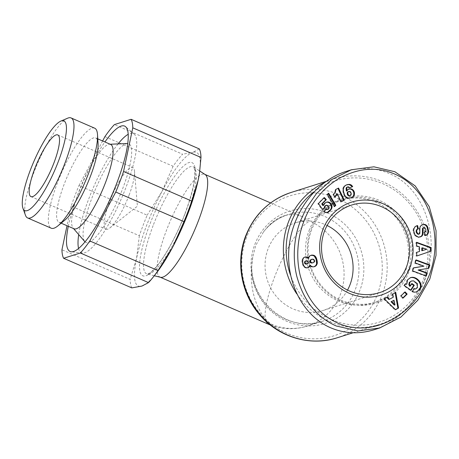 <?xml version="1.0" encoding="UTF-8"?>
<svg xmlns="http://www.w3.org/2000/svg" width="459" height="459" viewBox="0 0 459 459"><rect width="100%" height="100%" fill="white"/><g stroke="black" fill="none" stroke-linecap="round" stroke-linejoin="round"><path stroke-width="0.34" stroke-dasharray="2.29 1.72" d="M160.547 277.293A56.05 12.99 113.5 0 1 160.053 277.127A56.05 12.99 113.5 0 1 166.29 230.808A56.05 12.99 113.5 0 1 204.708 174.305A56.05 12.99 113.5 0 1 205.162 174.552M270.208 324.915A56.05 56.05 0 0 0 307.306 326.074A56.05 53.445 72.5 0 1 270.873 324.048C257.401 313.646 249.466 290.432 251.584 267.631L252.731 257.189L255.72 245.49L263.38 232.093L266.593 228.123C271.717 222.053 277.443 217.991 283.777 215.942L288.361 214.491A56.05 53.445 72.5 0 0 266.593 228.123M268.073 324.043A56.05 12.99 113.5 0 1 274.31 277.718A56.05 12.99 113.5 0 1 309.934 221.215L302.848 216.929C296.612 214.273 290.254 213.94 283.777 215.942M296.663 293.731A76.228 72.688 72.5 0 0 379.363 324.444A76.228 72.688 72.5 0 0 424.397 281.304A76.228 72.688 72.5 0 0 409.342 201.031A76.228 72.688 72.5 0 0 333.395 179.085A76.228 72.688 72.5 0 0 324.163 182.751M347.526 290.094A45.957 43.829 -107.5 0 1 322.929 310.548A45.957 43.829 -107.5 0 1 277.138 297.317A45.957 43.829 -107.5 0 1 268.062 248.916A45.957 43.829 -107.5 0 1 295.212 222.908A45.957 43.829 -107.5 0 1 327.095 225.501M407.609 271.596A53.806 51.31 72.5 0 0 396.983 214.932A53.806 51.31 72.5 0 0 343.372 199.447A53.806 51.31 72.5 0 0 311.592 229.896A53.806 51.31 72.5 0 0 322.218 286.559A53.806 51.31 72.5 0 0 375.823 302.051A53.806 51.31 72.5 0 0 407.609 271.596M309.016 230.711A53.806 51.31 -107.5 0 1 340.802 200.262A53.806 51.31 -107.5 0 1 394.407 215.747A53.806 51.31 -107.5 0 1 405.033 272.411A53.806 51.31 -107.5 0 1 373.247 302.865A53.806 51.31 -107.5 0 1 319.642 287.374A53.806 51.31 -107.5 0 1 309.016 230.711M408.929 271.929A54.925 52.378 -107.5 0 1 340.779 301.035A54.925 52.378 -107.5 0 1 310.909 229.362A54.925 52.378 -107.5 0 1 379.065 200.256A54.925 52.378 -107.5 0 1 408.929 271.929M423.169 227.899A1.107 1.056 -107.5 0 1 424.001 227.997C425.568 229.689 425.665 231.164 424.294 232.432L423.726 232.564L424.477 235.708L425.826 235.364M416.554 225.851L416.215 225.943C414.202 226.723 413.14 228.41 413.025 231.003L414.494 235.381L417.948 237.435L419.962 237.039M413.668 230.802L413.025 231.003M425.602 235.398L424.954 235.599M417.415 283.639L416.772 283.846L416.755 287.833L415.418 288.935A2.071 1.974 -107.5 0 1 415.234 289.004M410.937 281.16L412.98 281.086L416.772 283.846M413.622 280.885L412.98 281.086M410.162 277.77L406.926 280.047L406.158 284.414M412.521 291.362L411.878 291.568A5.106 4.871 72.5 0 0 414.087 292.372L416.347 291.958M374.091 329.751C397.523 321.587 414.471 304.627 424.936 278.883C441.323 237.969 424.3 187.748 389.221 173.519C375.238 167.615 360.751 166.956 345.753 171.54M313.962 191.845A73.985 70.548 -107.5 0 1 399.634 193.922A73.985 70.548 -107.5 0 1 423.037 280.231A73.985 70.548 -107.5 0 1 356.23 325.184A73.985 70.548 -107.5 0 1 290.449 274.918M94.669 128.181A54.523 12.634 -66.5 0 0 57.295 183.141A54.523 12.634 -66.5 0 0 51.23 228.203M67.685 118.175A54.523 12.634 -66.5 0 0 33.702 172.894A54.523 12.634 -66.5 0 0 25.497 215.317M118.072 143.914A65.017 15.067 -66.5 0 0 88.702 199.04A65.017 15.067 -66.5 0 0 78.701 234.56M78.581 248.503A65.017 15.067 -66.5 0 0 82.522 253.047A65.017 15.067 -66.5 0 0 126.036 187.232A65.017 15.067 -66.5 0 0 134.189 134.085A65.017 15.067 -66.5 0 0 128.176 134.309M68.293 226.276A68.38 15.847 113.5 0 1 77.732 195A68.38 15.847 113.5 0 1 104.91 141.963M110.671 144.465A45.957 10.649 -66.5 0 0 109.472 144.258A45.957 10.649 -66.5 0 0 79.166 190.795A45.957 10.649 -66.5 0 0 73.084 228.043A45.957 10.649 -66.5 0 0 74.054 228.777M85.03 241.887A53.806 12.468 -66.5 0 0 122.817 188.253A53.806 12.468 -66.5 0 0 127.745 143.541M127.395 143.541A53.806 12.468 -66.5 0 0 91.92 198.024A53.806 12.468 -66.5 0 0 84.795 241.635M98.071 143.455A45.957 10.649 -66.5 0 0 95.667 137.952A45.957 10.649 -66.5 0 0 64.162 184.277A45.957 10.649 -66.5 0 0 59.05 222.259A45.957 10.649 -66.5 0 0 64.713 220.257M143.03 225.535A78.466 18.182 113.5 0 1 147.167 215.179L78.971 185.562A78.466 18.182 -66.5 0 0 74.834 195.918A78.466 18.182 -66.5 0 0 71.162 206.131L139.352 235.748A78.466 18.182 113.5 0 1 143.03 225.535M155.572 274.132A72.861 16.885 113.5 0 1 141.986 286.043A72.861 16.885 113.5 0 1 136.564 258.354A72.861 16.885 113.5 0 1 146.461 225.817A72.861 16.885 113.5 0 1 161.958 191.506L147.167 215.179M129.025 195.299A33.627 7.792 113.5 0 1 109.902 227.899A33.627 7.792 113.5 0 1 105.972 229.196A33.627 7.792 113.5 0 1 109.712 201.403A33.627 7.792 113.5 0 1 132.766 167.506A33.627 7.792 113.5 0 1 134.498 171.264A33.627 7.792 113.5 0 1 129.025 195.299M131.808 287.896A78.466 18.182 113.5 0 1 130.138 279.376L61.942 249.759M104.91 136.639L173.106 166.256A78.466 18.182 113.5 0 1 182.59 154.213L114.394 124.596M173.106 166.256L161.958 191.506A72.861 16.885 113.5 0 1 192.769 152.359L182.59 154.213M199.309 148.923L192.769 152.359A72.861 16.885 113.5 0 1 199.458 173.077M139.352 235.748L136.564 258.354L130.138 279.376M71.162 206.131L67.02 225.725M102.621 140.97L78.971 185.562M308.999 256.92L308.356 257.126L307.995 258.371M308.7 257.832L308.058 258.033M304.701 257.126L303.422 257.648L302.309 259.088L301.93 261.395L302.206 263.38L302.837 265.291L304.197 267.207L305.837 268.027L307.587 267.809M304.845 257.051L304.202 257.258M304.07 257.447L303.422 257.648M303.433 258.061L302.791 258.262M302.951 258.887L302.309 259.088M302.739 259.45L302.097 259.651M302.601 260.264L301.959 260.465M302.579 261.188L301.93 261.395M302.665 262.221L302.022 262.422M302.854 263.179L302.206 263.38M303.106 264.12L302.464 264.327M303.479 265.084L302.837 265.291M303.915 265.91L303.267 266.117M304.397 266.587L303.755 266.788M304.839 267L304.197 267.207M305.637 267.54L304.994 267.746M306.48 267.821L305.837 268.027M307.352 267.844L306.71 268.05M307.782 267.781L307.14 267.981M309.636 265.428L311.598 266.954L314.065 266.777M310.485 265.503L309.842 265.704M311.156 266.197L310.514 266.398M311.913 266.633L311.271 266.84M312.24 266.748L311.598 266.954M313.136 266.874L312.493 267.081M314.099 266.771L313.457 266.972M314.644 266.604L313.996 266.805M310.841 255.336L309.091 256.162L308.356 257.126M311.397 255.147L310.754 255.347M310.485 255.462L309.842 255.663M309.733 255.956L309.091 256.162M309.486 256.202L308.844 256.403M305.728 260.873L306.951 261.051L307.679 262.152L307.513 263.46L306.836 264.034M306.732 260.62L306.09 260.821M307.593 260.85L306.951 261.051M307.84 261.056L307.191 261.263M308.322 261.951L307.679 262.152M308.282 262.961L307.639 263.168M308.155 263.254L307.513 263.46M314.656 260.528L314.013 260.735L313.749 262.123L312.407 263.036M314.696 261.039L314.054 261.24M314.392 261.917L313.749 262.123M313.887 262.456L313.245 262.657M311.546 259.346L313.158 259.593L314.013 260.735M313.113 259.123L312.47 259.329M313.801 259.392L313.158 259.593M314.467 260.058L313.824 260.259M338.547 188.052L335.288 189.544L334.806 192.126L332.936 194.656L334.232 197.387L334.731 196.877M335.936 189.343L335.288 189.544M335.936 189.406L335.294 189.607M335.902 190.278L335.259 190.479M335.73 191.11L335.087 191.317M335.449 191.925L334.806 192.126M335.202 192.413L334.559 192.614M334.777 193.067L334.135 193.273M334.238 193.761L333.59 193.968M333.578 194.455L332.936 194.656M334.875 197.181L334.232 197.387M336.711 194.019L340.503 201.971L341.106 201.679M341.146 201.771L340.503 201.971M328.219 193.687L328.053 193.405L326.785 194.702L333.911 206.814L334.387 206.326M328.696 193.199L328.053 193.405M327.428 194.496L326.785 194.702M334.554 206.613L333.911 206.814M346.97 184.719L344.784 185.62L343.091 187.679L342.701 189.911L343.263 193.417L344.296 195.855L346.281 197.818L348.347 198.311L350.791 197.869M346.149 185.017L345.507 185.218M345.426 185.419L344.784 185.62M344.807 185.906L344.164 186.107M344.29 186.497L343.648 186.698M343.877 187.163L343.229 187.364M343.739 187.479L343.091 187.679M343.516 188.156L342.867 188.356M343.384 188.89L342.741 189.097M343.343 189.705L342.701 189.911M343.389 190.6L342.747 190.801M343.521 191.569L342.879 191.776M343.739 192.608L343.097 192.809M343.906 193.216L343.263 193.417M344.21 194.128L343.567 194.335M344.548 194.937L343.906 195.144M344.939 195.649L344.296 195.855M345.357 196.257L344.715 196.458M345.593 196.538L344.95 196.745M346.247 197.158L345.604 197.364M346.924 197.617L346.281 197.818M347.652 197.921L347.004 198.127M348.209 198.053L347.566 198.259M348.989 198.104L348.347 198.311M349.838 198.041L349.196 198.248M350.768 197.875L350.125 198.081M351.009 197.806L350.366 198.007M348.817 189.074L347.331 189.751L346.327 191.024M349.391 188.884L348.748 189.085M348.656 189.131L348.014 189.332M347.979 189.55L347.331 189.751M347.463 190.083L346.82 190.284M347.222 187.008L348.071 187.129L348.783 188.075L349.402 187.834M347.916 186.796L347.274 186.997M348.72 186.928L348.071 187.129M348.92 187.1L348.278 187.306M349.425 187.869L348.783 188.075M346.677 184.822L346.327 184.925M348.341 191.529L349.718 191.862L350.538 193.359L350.475 195.069L349.488 195.873M349.54 191.288L348.897 191.495M350.297 191.615L349.655 191.822M350.36 191.655L349.718 191.862M350.837 192.264L350.194 192.47M351.181 193.159L350.538 193.359M351.192 193.199L350.544 193.4M351.29 194.134L350.642 194.335M351.118 194.868L350.475 195.069M350.825 195.276L350.183 195.477M324.341 197.531L323.693 197.737L317.829 203.756L321.897 209.671L322.413 209.281M318.471 203.549L317.829 203.756M322.539 209.47L321.897 209.671M325.42 205.512L326.974 205.632L328.346 207.107L328.512 208.438L327.772 209.407M326.825 205.15L326.183 205.351M326.928 205.162L326.286 205.362M327.623 205.425L326.974 205.632M328.357 206.051L327.715 206.252M328.455 206.148L327.812 206.355M328.988 206.906L328.346 207.107M329.206 207.634L328.564 207.841M329.155 208.237L328.512 208.438M328.753 208.943L328.11 209.143M325.982 209.27L325.643 209.08L323.411 211.938L325.551 212.678L327.387 212.368M326.286 208.879L325.643 209.08M324.054 211.731L323.411 211.938M324.829 212.127L324.186 212.333M325.574 212.374L324.932 212.58M326.2 212.477L325.551 212.678M327.835 212.259L327.192 212.46M326.28 202.23L324.094 203.498L322.872 205.575M326.842 202.035L326.2 202.235M326.102 202.287L325.46 202.494M325.408 202.712L324.765 202.912M324.743 203.297L324.094 203.498M324.53 203.515L323.882 203.716M324.037 204.209L323.394 204.41M323.847 204.565L323.205 204.766M413.875 288.923A2.071 1.974 -107.5 0 1 413.513 288.717L414.133 288.522L413.502 288.711L411.878 291.568M412.366 291.253L411.723 291.454M414.729 292.171L414.087 292.372M405.372 284.075L404.97 283.903L403.765 285.768L410.386 290.501L410.685 290.048M405.613 283.702L404.97 283.903M404.408 285.561L403.765 285.768M411.034 290.295L410.386 290.501M411.666 284.001L411.316 283.748L409.663 286.313M411.964 283.547L411.316 283.748M421.689 225.036L419.882 226.459A4.142 3.947 72.5 0 0 419.228 228.674L419.187 233.258A1.107 1.056 -107.5 0 1 418.459 234.274M422.349 224.721L421.046 225.243M418.373 228.766L417.73 228.972M415.137 235.174L414.494 235.381M418.591 237.234L417.948 237.435M424.368 232.363L423.726 232.564M425.12 235.507L424.477 235.708M418.092 270.035L428.218 268.303M428.832 268.205L428.184 268.406M416.02 260.31L415.504 260.121L414.546 263.11L423.307 266.375M416.147 259.914L415.504 260.121M415.188 262.904L414.546 263.11M413.565 267.947L412.957 268.045L411.975 271.108L425.677 276.209L425.803 275.813M413.599 267.844L412.957 268.045M412.618 270.902L411.975 271.108M426.319 276.008L425.677 276.209M404.677 292.303L404.471 292.073L400.409 296.078L402.445 298.304L402.882 297.874M405.113 291.872L404.471 292.073M401.051 295.877L400.409 296.078M403.088 298.103L402.445 298.304M395.767 292.429L392.089 294.305L392.72 297.334L388.836 299.475M392.732 294.104L392.089 294.305M393.369 297.134L392.72 297.334M386.788 297.38L383.609 298.981L394.906 309.905L395.451 309.607M387.339 297.076L386.69 297.283M384.258 298.775L383.609 298.981M395.549 309.699L394.906 309.905M393.374 300.45L394.356 305.12M416.606 242.289L415.963 242.49L416.003 246.104L418.855 247.04L418.912 251.664M416.646 245.898L416.003 246.104M419.497 246.839L418.855 247.04M416.084 252.525L416.726 252.324L416.084 252.525L416.124 256.191L416.766 255.973L416.124 256.191M416.611 242.725L415.963 242.49M421.781 248.003L426.176 249.444M251.584 267.631A56.05 53.445 72.5 0 0 322.161 321.375L307.306 326.074A56.05 53.445 72.5 0 0 340.412 294.351A56.05 53.445 72.5 0 0 309.934 221.215M270.873 324.048A56.05 12.99 113.5 0 1 269.444 324.301M291.184 192.436A76.228 72.688 -107.5 0 1 367.125 214.376A76.228 72.688 -107.5 0 1 382.181 294.655A76.228 72.688 -107.5 0 1 337.153 337.795M246.569 237.372A73.348 69.946 72.5 0 0 286.456 333.085A73.348 69.946 72.5 0 0 377.459 294.219A73.348 69.946 72.5 0 0 337.577 198.506A73.348 69.946 72.5 0 0 246.569 237.372M254.837 244.417A58.924 56.193 -107.5 0 1 327.95 213.194A58.924 56.193 -107.5 0 1 359.988 290.088A58.924 56.193 -107.5 0 1 286.881 321.311A58.924 56.193 -107.5 0 1 254.837 244.417M252.731 257.189C244.871 296.795 286.76 334.691 322.161 321.375A56.05 53.445 72.5 0 0 355.272 289.652A56.05 53.445 72.5 0 0 344.198 230.625A56.05 53.445 72.5 0 0 288.361 214.491C278.326 217.732 270.001 223.602 263.38 232.093M424.644 227.79L424.001 227.997M416.061 288.728L415.418 288.935M153.122 225.593A58.385 13.529 -66.5 0 0 147.138 274.012A58.385 13.529 -66.5 0 0 186.647 214.99A58.385 13.529 -66.5 0 0 193.618 166.996A58.385 13.529 -66.5 0 0 153.122 225.593M185.092 213.601A61.701 14.298 113.5 0 1 145.876 275.802A61.701 14.298 113.5 0 1 149.663 224.801A61.701 14.298 113.5 0 1 188.878 162.601A61.701 14.298 113.5 0 1 185.092 213.601M420.524 226.253L419.882 226.459M419.87 228.473L419.228 228.674M419.83 233.057L419.187 233.258M270.592 202.918L302.848 216.929M325.982 181.431L333.395 179.085M351.697 205.041L295.212 222.908M343.372 199.447L340.802 200.262M416.215 225.943L416.864 225.742M426.153 235.278L425.51 235.484M82.522 253.047L71.231 251.802M109.472 144.258L110.126 144.229M97.778 138.865L95.667 137.952M154.281 275.761L147.138 274.012C146.966 273.88 148.435 275.056 154.677 268.532C163.857 258.824 176.692 235.737 184.948 213.71C192.499 193.067 195.729 178.431 194.639 169.813L193.618 166.996L199.757 171.018M30.96 196.618L105.972 229.196M109.902 227.899L137.396 206.183L134.498 171.264M57.748 134.923L132.766 167.506M61.162 223.177L59.05 222.259M73.084 228.043L73.509 228.542M134.189 134.085L125.571 126.684M416.674 291.867L416.026 292.067M410.484 277.661L409.841 277.867M422.664 224.612L422.022 224.812M420.289 236.942L419.646 237.148M375.823 302.051L373.247 302.865M379.409 292.687L322.929 310.548M353.08 332.758L379.363 324.444"/><path stroke-width="0.69" d="M199.757 171.018L205.162 174.552A56.05 12.99 113.5 0 1 198.472 220.63A56.05 12.99 113.5 0 1 160.547 277.293L154.281 275.761M324.163 182.751A76.228 72.688 72.5 0 0 288.367 222.225A76.228 72.688 72.5 0 0 296.663 293.731M324.547 231.055A45.957 43.829 -107.5 0 1 351.697 205.041A45.957 43.829 -107.5 0 1 397.483 218.272A45.957 43.829 -107.5 0 1 406.559 266.673A45.957 43.829 -107.5 0 1 379.409 292.687A45.957 43.829 -107.5 0 1 333.624 279.456A45.957 43.829 -107.5 0 1 324.547 231.055M327.095 225.501A45.957 43.829 -107.5 0 1 350.079 284.54A45.957 43.829 -107.5 0 1 347.526 290.094M409.864 267.505A48.763 46.497 -107.5 0 1 349.368 293.341A48.763 46.497 -107.5 0 1 322.849 229.712A48.763 46.497 -107.5 0 1 383.351 203.876A48.763 46.497 -107.5 0 1 409.864 267.505M427.696 227.01L428.574 230.9C428.586 233.08 427.84 234.52 426.342 235.215L425.12 235.507L424.368 232.363L424.942 232.225C426.308 230.963 426.21 229.483 424.644 227.79A1.107 1.056 72.5 0 0 423.089 228.708L423.055 233.201A4.142 3.947 -107.5 0 1 421.758 236.173L418.591 237.234L415.137 235.174L413.668 230.802C413.783 228.209 414.85 226.522 416.864 225.742L417.61 225.558L418.373 228.766L417.747 228.915C416.17 230.802 416.474 232.535 418.665 234.107A1.107 1.056 72.5 0 0 419.83 233.057L419.87 228.473A4.142 3.947 -107.5 0 1 420.524 226.253L421.689 225.036L424.208 224.376C425.682 224.457 426.847 225.335 427.696 227.01L427.054 227.216C426.199 225.535 425.04 224.658 423.565 224.577L422.349 224.721M428.574 230.9L427.931 231.107L427.054 227.216M415.877 288.803A2.071 1.974 72.5 0 0 416.061 288.728L417.397 287.627L417.415 283.639L413.622 280.885L411.58 280.96L409.944 282.176L409.48 284.419L410.306 286.106L411.964 283.547L414.311 285.228L411.034 290.295L404.408 285.561L405.613 283.702L406.806 284.213L407.569 279.847L410.484 277.661C416.382 275.434 423.783 283.972 420.186 288.866L416.674 291.867L414.729 292.171A5.106 4.871 -107.5 0 1 412.521 291.362L414.156 288.516A2.071 1.974 72.5 0 0 415.877 288.803L415.234 289.004A2.071 1.974 -107.5 0 1 413.875 288.923M410.306 286.106L409.663 286.313L408.837 284.626L409.302 282.377L411.58 280.96M409.48 284.419L408.837 284.626M406.806 284.213L405.372 284.075M336.258 325.993L357.951 330.95L379.719 327.967L400.936 317.037L417.908 300.111L429.796 279.061L436.039 255.405L436.05 230.653L429.199 206.619L415.177 185.895L394.849 171.735L373.913 166.812L351.387 169.761L331.909 179.446L316.492 193.509L306.296 208.237L300.542 220.63C296.296 231.416 291.115 252.163 296.721 276.002C303.525 300.679 316.699 317.341 336.258 325.993M351.387 169.761L345.753 171.54C316.108 180.869 292.383 212.62 289.055 247.424C285.641 282.228 303.038 315.844 330.623 327.772C344.606 333.676 359.093 334.336 374.091 329.751L379.719 327.967M290.449 274.918A73.985 70.548 -107.5 0 1 291.012 222.89A73.985 70.548 -107.5 0 1 313.962 191.845M22.95 208.271L25.497 215.317A54.523 12.634 -66.5 0 0 27.632 217.956L51.23 228.203A54.523 12.634 -66.5 0 0 57.949 225.822A54.523 12.634 -66.5 0 0 88.604 173.238A54.523 12.634 -66.5 0 0 97.515 134.711A54.523 12.634 -66.5 0 0 94.669 128.181L71.076 117.934A54.523 12.634 -66.5 0 0 67.685 118.175L60.8 121.119A48.918 11.337 113.5 0 1 58.396 161.327A48.918 11.337 113.5 0 1 22.95 208.271A48.918 11.337 113.5 0 1 30.305 170.214A48.918 11.337 113.5 0 1 60.8 121.119M27.632 217.956A54.523 12.634 -66.5 0 0 65.012 162.991A54.523 12.634 -66.5 0 0 71.076 117.934M78.701 234.56A65.017 15.067 -66.5 0 0 78.581 248.503M104.91 141.963A68.38 15.847 113.5 0 1 125.571 126.684A68.38 15.847 113.5 0 1 116.999 182.584A68.38 15.847 113.5 0 1 71.231 251.802A68.38 15.847 113.5 0 1 68.293 226.276M61.162 223.177L74.054 228.777A45.957 10.649 -66.5 0 0 105.559 182.447A45.957 10.649 -66.5 0 0 110.671 144.465L97.778 138.865M127.745 143.541A53.806 12.468 -66.5 0 0 127.395 143.541L110.126 144.229M57.949 225.822L64.713 220.257A45.957 10.649 -66.5 0 0 90.555 175.935A45.957 10.649 -66.5 0 0 98.071 143.455L97.515 134.711M199.539 172.561L199.458 173.077A72.861 16.885 113.5 0 1 198.19 180.048A72.861 16.885 113.5 0 1 188.299 212.586A72.861 16.885 113.5 0 1 172.802 246.896L183.95 221.64L115.754 192.028A78.466 18.182 -66.5 0 0 119.891 181.666A78.466 18.182 -66.5 0 0 123.569 171.459L191.764 201.076L198.19 180.048L199.539 172.561L200.979 157.443L132.783 127.826A78.466 18.182 -66.5 0 0 131.119 119.306L199.309 148.923A78.466 18.182 113.5 0 1 200.979 157.443M191.764 201.076A78.466 18.182 113.5 0 1 188.087 211.283A78.466 18.182 113.5 0 1 183.95 221.64M54.007 162.716A33.627 7.792 113.5 0 1 30.96 196.618A33.627 7.792 113.5 0 1 34.7 168.826A33.627 7.792 113.5 0 1 57.748 134.923A33.627 7.792 113.5 0 1 54.007 162.716M89.815 240.946L158.011 270.563A78.466 18.182 113.5 0 1 152.841 277.569A78.466 18.182 113.5 0 1 148.527 282.612L80.336 252.995A78.466 18.182 -66.5 0 0 89.815 240.946L115.754 192.028M67.02 225.725L61.942 249.759A78.466 18.182 -66.5 0 0 63.612 258.279L131.808 287.896L141.986 286.043L148.527 282.612M131.119 119.306L114.394 124.596A78.466 18.182 -66.5 0 0 104.91 136.639L102.621 140.97M123.569 171.459L132.783 127.826M158.011 270.563L172.802 246.896A72.861 16.885 113.5 0 1 155.572 274.132L152.841 277.569M63.612 258.279L80.336 252.995M73.509 228.542L84.795 241.635A53.806 12.468 -66.5 0 0 85.03 241.887M128.176 134.309A65.017 15.067 -66.5 0 0 118.072 143.914M308.7 257.832L309.733 255.956L311.397 255.147L313.772 255.273L315.058 256.03L316.389 258.044L317.203 261.022L317.267 263.477L316.182 265.646L314.644 266.604L313.136 266.874L311.156 266.197L310.278 265.227L309.355 266.88L307.352 267.844L305.637 267.54L304.397 266.587L303.479 265.084L302.665 262.221L302.951 258.887L304.07 257.447L305.264 256.931L307.077 257.069L308.637 258.165L308.7 257.832M308.637 258.165L307.995 258.371L306.48 257.292L304.701 257.126M307.88 257.516L307.237 257.717M307.123 257.092L306.48 257.292M307.077 257.069L306.434 257.275M306.176 256.862L305.533 257.069M305.264 256.931L304.805 257.074M307.587 267.809L308.712 267.086L309.636 265.428L310.278 265.227M308.637 267.448L307.989 267.654M309.355 266.88L308.712 267.086M309.389 266.84L308.746 267.046M309.882 266.134L309.24 266.34M314.065 266.777L315.918 265.405L316.624 263.684L316.09 259.203L314.409 256.237L313.13 255.474L310.841 255.336M315.476 266.209L314.834 266.415M316.182 265.646L315.54 265.847M316.561 265.204L315.918 265.405M317.003 264.413L316.36 264.619M317.267 263.477L316.624 263.684M317.341 262.898L316.699 263.105M317.318 262.032L316.676 262.232M317.203 261.022L316.561 261.228M317.008 260.006L316.36 260.207M316.733 259.002L316.09 259.203M316.389 258.044L315.746 258.251M316.027 257.252L315.385 257.453M315.706 256.759L315.058 256.965M315.058 256.03L314.409 256.237M314.306 255.508L313.663 255.715M313.772 255.273L313.13 255.474M312.889 255.061L312.246 255.267M311.959 255.066L311.317 255.273M304.518 262.864L304.925 261.286L306.371 260.666L305.327 261.389L304.65 263.242L305.229 263.936L306.486 264.143L308.155 263.254L308.322 261.951L307.84 261.056L306.371 260.666M305.115 262.267L304.472 262.468M305.327 261.389L304.684 261.59M305.574 261.085L304.925 261.286M305.16 262.663L305.872 263.736L307.478 263.827M307.134 263.936L306.486 264.143M306.228 263.908L305.585 264.109M305.872 263.736L305.229 263.936M305.292 263.036L304.65 263.242M314.696 261.039L313.801 259.392L312.189 259.146L310.8 260.052L310.548 261.452L311.397 262.605L313.049 262.829L314.392 261.917L314.696 261.039M313.049 262.829L310.754 262.812L309.9 261.659L310.158 260.253L312.189 259.146M312.223 262.892L311.581 263.093M311.397 262.605L310.754 262.812M310.972 262.261L310.33 262.468M310.548 261.452L309.9 261.659M310.571 260.54L309.928 260.741M310.8 260.052L310.158 260.253M311.426 259.444L310.777 259.645M335.936 189.343L338.547 188.052L344.336 200.199L341.146 201.771L337.354 193.813L334.875 197.181L333.578 194.455L335.449 191.925L335.936 189.343M335.271 196.791L334.766 196.945M334.731 196.877L336.711 194.019L337.354 193.813M335.862 196.142L335.219 196.349M336.338 195.557L335.695 195.758M336.504 195.322L335.862 195.528M336.94 194.616L336.292 194.823M341.106 201.679L343.688 200.399L337.944 188.351M344.336 200.199L343.688 200.399M335.799 205.334L334.554 206.613L327.428 194.496L328.696 193.199L335.799 205.334L335.156 205.534L328.219 193.687M334.387 206.326L335.156 205.534M346.149 185.017L349.752 184.403L351.313 185.029L352.701 186.612L349.425 187.869L348.72 186.928L347.865 186.807L347.199 187.18L346.734 188.563L346.97 190.824L347.979 189.55L350.228 188.764L351.801 189.062L353.648 190.594L354.382 192.287L354.394 194.742L353.631 196.24L351.858 197.531L349.838 198.041L347.652 197.921L345.593 196.538L344.548 194.937L343.521 191.569L343.384 188.89L344.29 186.497L346.149 185.017M350.791 197.869L352.552 196.917L353.436 195.752L353.878 194.209L353.711 192.384L353.005 190.801L351.841 189.642L350.383 189.033L348.817 189.074M351.858 197.531L351.215 197.731M352.592 197.152L351.944 197.359M353.195 196.71L352.552 196.917M353.631 196.24L352.988 196.441M354.084 195.551L353.436 195.752M354.394 194.742L353.751 194.943M354.52 194.002L353.878 194.209M354.526 193.153L353.883 193.359M354.382 192.287L353.734 192.487M354.354 192.178L353.711 192.384M354.061 191.328L353.419 191.535M353.648 190.594L353.005 190.801M353.114 189.963L352.472 190.164M352.483 189.435L351.841 189.642M351.801 189.062L351.158 189.269M351.026 188.827L350.383 189.033M350.228 188.764L349.58 188.97M346.97 190.824L346.327 191.024L346.149 188.201L346.556 187.381L347.865 186.807M346.918 190.496L346.27 190.703M346.769 189.401L346.12 189.607M346.734 188.563L346.092 188.764M346.797 187.995L346.149 188.201M346.815 187.92L346.172 188.127M347.199 187.18L346.556 187.381M349.402 187.834L352.059 186.819L351.376 185.866L349.11 184.604L346.677 184.822M352.701 186.612L352.059 186.819M352.546 186.371L351.904 186.572M352.024 185.66L351.376 185.866M351.428 185.115L350.785 185.316M351.313 185.029L350.67 185.229M350.578 184.638L349.936 184.845M349.752 184.403L349.11 184.604M349.121 184.357L348.473 184.558M348.301 184.426L347.658 184.633M347.348 184.616L346.706 184.816M349.488 195.873L348.1 195.574L347.193 194.025L347.291 192.361L348.983 191.328L347.933 192.16L347.836 193.824L348.742 195.368L350.131 195.672L349.488 195.873M349.511 195.695L348.869 195.895M348.742 195.368L348.1 195.574M348.691 195.322L348.048 195.528M348.18 194.714L347.532 194.92M347.847 193.864L347.199 194.065M347.836 193.824L347.193 194.025M347.744 192.912L347.102 193.113M347.933 192.16L347.291 192.361M348.278 191.696L347.635 191.896M350.131 195.672L351.118 194.868L351.192 193.199L350.36 191.655L348.983 191.328M318.471 203.549L324.341 197.531L326.343 199.642L322.373 203.721L323.515 205.368L325.408 202.712L326.842 202.035L328.535 202.029L330.004 202.712L331.157 203.922L332.046 206.321L331.891 208.002L330.669 210.13L328.621 211.88L327.06 212.442L324.829 212.127L324.054 211.731L326.286 208.879L327.628 209.413L328.753 208.943L329.206 207.634L328.455 206.148L326.928 205.162L326.068 205.305L325.104 206.389L324.955 207.634L322.539 209.47L318.471 203.549M322.413 209.281L324.312 207.835L324.903 205.884L326.068 205.305M324.955 207.634L324.312 207.835M324.955 207.399L324.312 207.606M325.035 206.579L324.387 206.785M325.104 206.389L324.461 206.59M325.546 205.684L324.903 205.884M328.42 209.206L326.986 209.614L325.982 209.27M327.628 209.413L326.986 209.614M327.06 209.31L326.418 209.516M327.387 212.368L330.566 209.62L331.249 208.208L331.404 206.527L330.514 204.129L329.361 202.912L327.892 202.235L326.28 202.23M328.621 211.88L327.978 212.081M328.994 211.656L328.351 211.857M329.631 211.157L328.988 211.358M330.308 210.52L329.665 210.727M330.669 210.13L330.021 210.337M331.209 209.419L330.566 209.62M331.616 208.713L330.973 208.914M331.891 208.002L331.249 208.208M332.052 207.175L331.409 207.376M332.046 206.321L331.404 206.527M331.874 205.466L331.232 205.672M331.57 204.668L330.928 204.869M331.157 203.922L330.514 204.129M330.612 203.257L329.969 203.457M330.004 202.712L329.361 202.912M329.304 202.281L328.655 202.482M328.535 202.029L327.892 202.235M327.72 201.937L327.072 202.138M327.623 201.937L326.98 202.138M323.515 205.368L322.872 205.575L321.725 203.922L325.701 199.849L323.916 197.967M322.373 203.721L321.725 203.922M326.343 199.642L325.701 199.849M303.847 221.462C299.716 231.927 294.707 252.1 300.129 275.142C305.895 296.537 316.865 311.724 333.039 320.703C369.231 341.031 413.14 315.849 427.209 279.835C444.513 243.654 433.101 189.32 393.111 173.399C376.214 166.623 358.485 168.132 339.912 177.937C318.833 190.009 307.828 210.291 303.847 221.462L300.542 220.63M416.646 245.898L416.606 242.289L431.076 247.567L431.121 251.13L416.766 255.99L416.726 252.324L419.555 251.457L419.497 246.839L416.646 245.898M392.732 294.104L395.767 292.429L398.538 308.052L395.549 309.699L384.258 298.775L387.339 297.076L389.484 299.274L393.369 297.134L392.732 294.104M405.113 291.872L407.15 294.099L403.088 298.103L401.051 295.877L405.113 291.872M418.734 269.835L427.283 273.019L426.319 276.008L412.618 270.902L413.599 267.844L423.95 266.168L415.188 262.904L416.147 259.914L429.853 265.021L428.832 268.205L418.092 270.035L426.64 273.22L427.283 273.019M419.692 289.629L419.05 289.836L419.543 289.067C423.037 284.305 416.078 275.922 410.162 277.77M416.347 291.958L419.05 289.836M410.685 290.048L413.668 285.429L411.666 284.001M414.311 285.228L413.668 285.429M425.826 235.364C427.243 234.629 427.943 233.212 427.931 231.107M419.107 234.067L418.459 234.274A1.107 1.056 -107.5 0 1 418.023 234.308C415.831 232.736 415.521 231.009 417.099 229.121L417.185 229.098M417.719 228.926L416.967 225.759L416.542 225.857L417.174 225.656M417.61 225.558L416.967 225.759M421.414 236.46L420.771 236.66L421.115 236.379A4.142 3.947 72.5 0 0 422.406 233.401L422.446 228.915A1.107 1.056 -107.5 0 1 423.169 227.899L423.818 227.693M419.962 237.039L420.771 236.66M428.218 268.303L429.211 265.222L416.02 260.31M429.853 265.021L429.211 265.222M423.95 266.168L413.565 267.947M425.803 275.813L426.64 273.22M407.15 294.099L406.508 294.299L404.677 292.303M402.882 297.874L406.508 294.299M389.484 299.274L388.836 299.475L386.788 297.38M395.451 309.607L397.896 308.259L395.147 292.773M398.538 308.052L397.896 308.259M391.045 301.735L394.017 300.243L391.045 301.735L394.356 305.12L394.998 304.919L394.017 300.243M391.688 301.529L394.998 304.919M419.555 251.457L416.726 252.33M416.766 255.973L430.473 251.331L430.433 247.774L416.611 242.725M431.121 251.13L430.473 251.331M431.076 247.567L430.433 247.774M421.815 250.775L421.781 248.003L422.423 247.797L422.458 250.574L421.815 250.775L426.824 249.243L422.423 247.797M422.458 250.574L426.824 249.243M269.444 324.301A56.05 12.99 113.5 0 1 268.073 324.043A56.05 56.05 0 0 0 270.208 324.915M291.184 192.436C269.553 199.808 254.384 214.307 245.674 235.937C235.576 261.75 241.124 293.33 259.421 314.461C278.148 337.067 310.054 346.734 337.153 337.795A76.228 72.688 -107.5 0 1 261.211 315.849A76.228 72.688 -107.5 0 1 246.156 235.576A76.228 72.688 -107.5 0 1 291.184 192.436L325.982 181.431M420.186 288.866L419.543 289.067M424.133 224.376L423.491 224.577M418.665 234.107L418.023 234.308M421.758 236.173L421.115 236.379M423.055 233.201L422.406 233.401M423.089 228.708L422.446 228.915M424.862 232.248L424.38 232.403M204.944 174.409L270.592 202.918M417.747 228.915L417.099 229.121M424.942 232.225L424.294 232.432M337.153 337.795L353.08 332.758M160.289 277.23L268.073 324.043"/></g></svg>
